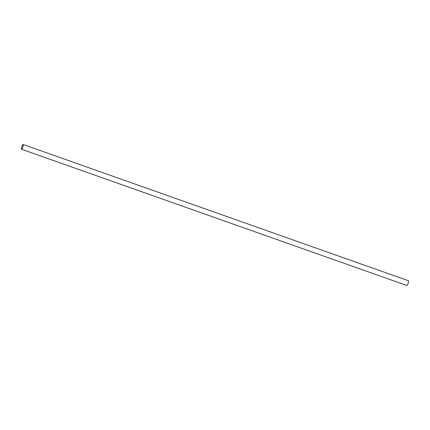 <?xml version="1.0" encoding="UTF-8"?>
<svg xmlns="http://www.w3.org/2000/svg" width="430" height="430" viewBox="0 0 430 430"><rect width="100%" height="100%" fill="white"/><g stroke="black" fill="none" stroke-linecap="round" stroke-linejoin="round"><path stroke-width="0.64" d="M23.172 144.501L408.5 280.774A2.505 0.511 109.5 0 1 408.242 283.031A2.505 0.511 109.5 0 1 406.828 285.498L21.5 149.226A2.505 0.511 109.5 0 1 21.855 146.695A2.505 0.511 109.5 0 1 23.172 144.501A2.505 0.511 109.5 0 1 22.914 146.759A2.505 0.511 109.5 0 1 21.5 149.226"/></g></svg>
